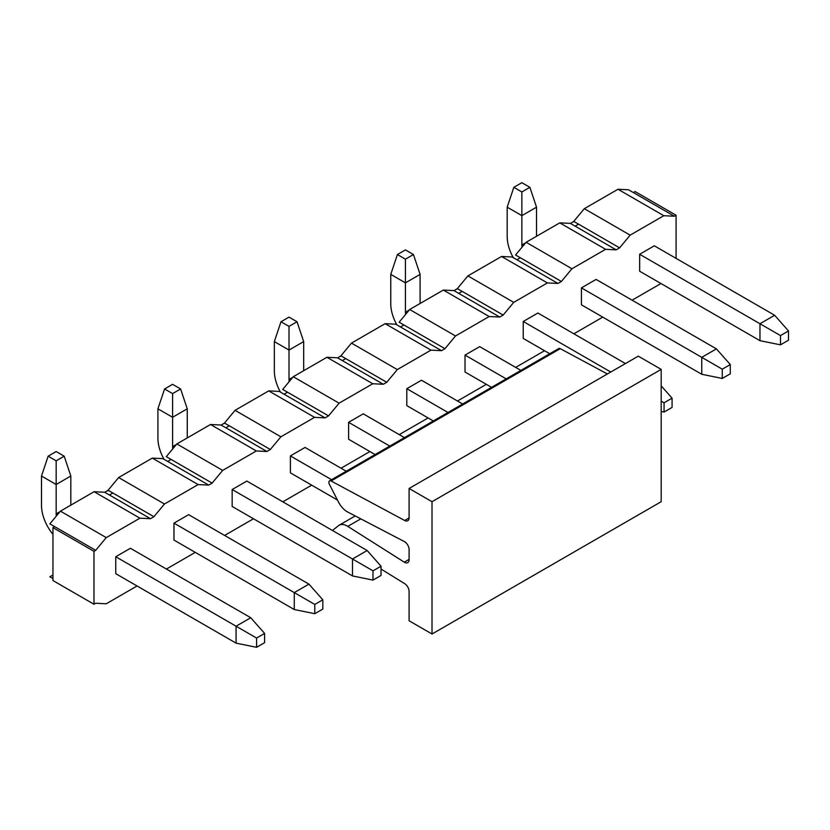<?xml version="1.0" encoding="UTF-8"?>
<svg xmlns="http://www.w3.org/2000/svg" width="830" height="830" viewBox="0 0 830 830"><rect width="100%" height="100%" fill="white"/><g stroke="black" fill="none" stroke-linecap="round" stroke-linejoin="round"><path stroke-width="1.25" d="M355.219 515.949L339.117 525.245A16.206 9.358 -120 0 1 347.77 526.376L404.293 562.169A6.484 3.745 60 0 0 407.758 562.626A6.484 3.745 60 0 0 409.097 559.659L409.097 549.595A6.484 3.745 -120 0 0 404.293 541.534L347.77 512.058A16.206 9.358 60 0 1 338.453 501.974L329.427 484.357A3.237 1.868 60 0 1 329.562 480.861L558.735 348.548A3.237 1.868 60 0 1 560.271 348.662L607.404 373.977M638.27 356.153L661.188 369.381L661.188 501.704L432.015 634.016L432.015 501.694L409.097 488.465L638.27 356.153M339.117 525.245A16.206 9.358 -120 0 0 338.453 525.701L332.446 530.484M329.562 480.861A3.237 1.868 60 0 1 331.097 480.985L404.677 520.493A6.484 3.745 -120 0 0 407.758 520.721A6.484 3.745 -120 0 0 409.097 517.754L409.097 488.465M432.015 501.694L661.188 369.381M381.022 569.038L404.677 583.646A6.484 3.745 -120 0 1 409.097 591.489L409.097 620.778L432.015 634.016M256.584 638.052L256.584 647.307L264.604 642.679L264.604 633.415L256.584 638.052L236.073 626.204L236.073 643.146L256.584 647.307M264.604 633.415L250.743 617.738L236.073 626.204L115.754 556.743L130.424 548.277L250.743 617.738M236.073 643.146L115.754 573.675L115.754 556.743M56.378 516.011A10.375 5.986 60 0 1 56.17 513.874L56.17 484.502L70.83 476.026L70.83 505.138M41.5 476.026L48.15 456.178L56.17 460.816L56.17 484.502L41.5 476.026L41.5 505.408A31.115 17.959 -120 0 0 52.954 534.312M48.15 456.178L56.17 451.551L64.19 456.178L56.17 460.816M70.83 476.026L64.19 456.178M373.002 570.833L373.002 580.097L381.022 575.46L381.022 566.205L373.002 570.833L352.491 558.995L352.491 575.927L373.002 580.097M381.022 566.205L367.161 550.518L352.491 558.995L232.172 489.524L246.842 481.058L367.161 550.518M352.491 575.927L232.172 506.466L232.172 489.524M172.806 448.802A10.375 5.986 60 0 1 172.588 446.654L172.588 417.283L187.258 408.817L187.258 437.918M157.918 408.817L164.568 388.969L172.588 393.596L172.588 417.283L157.918 408.817L157.918 438.188A31.115 17.959 -120 0 0 164.05 459.322M164.568 388.969L172.588 384.332L180.608 388.969L172.588 393.596M187.258 408.817L180.608 388.969M375.119 454.56L348.6 439.246L348.6 422.314L389.789 446.094M289.224 381.582A10.375 5.986 60 0 1 289.006 379.445L289.006 350.063L303.676 341.597L303.676 370.709M348.6 422.314L363.26 413.838L404.459 437.628M274.346 341.597L280.986 321.75L289.006 326.387L289.006 350.063L274.346 341.597L274.346 370.969A31.115 17.959 -120 0 0 280.478 392.113M280.986 321.75L289.006 317.122L297.036 321.75L289.006 326.387M303.676 341.597L297.036 321.75M491.536 387.34L465.018 372.027L465.018 355.095L506.207 378.874M405.642 314.373A10.375 5.986 60 0 1 405.434 312.225L405.434 282.854L420.094 274.388L420.094 303.49M465.018 355.095L479.688 346.629L520.877 370.408M390.764 274.388L397.414 254.54L405.434 259.168L405.434 282.854L390.764 274.388L390.764 303.759A31.115 17.959 -120 0 0 396.896 324.893M397.414 254.54L405.434 249.903L413.454 254.54L405.434 259.168M420.094 274.388L413.454 254.54M722.266 369.184L722.266 378.449L730.286 373.822L730.286 364.557L722.266 369.184L701.755 357.346L701.755 374.278L722.266 378.449M730.286 364.557L716.425 348.88L701.755 357.346L581.436 287.875L596.106 279.409L716.425 348.88M701.755 374.278L581.436 304.818L581.436 287.875M522.07 247.153A10.375 5.986 60 0 1 521.852 245.006L521.852 215.634L536.522 207.168L536.522 236.28M507.182 207.168L513.832 187.321L521.852 191.948L521.852 215.634L507.182 207.168L507.182 236.54A31.115 17.959 -120 0 0 513.324 257.684M513.832 187.321L521.852 182.693L529.872 187.321L521.852 191.948M536.522 207.168L529.872 187.321M322.818 609.075L322.818 599.81L314.788 604.437L314.788 613.702L322.818 609.075M314.788 613.702L294.276 609.531L294.276 592.599L314.788 604.437M294.276 609.531L173.968 540.071L173.968 523.139L294.276 592.599L308.947 584.133L322.818 599.81M308.947 584.133L188.628 514.662L173.968 523.139M108.419 490.457A31.115 17.959 -120 0 0 106.157 491.422A31.115 17.959 -120 0 0 104.819 492.346M346.245 471.233L305.056 447.453L290.386 455.919L331.575 479.699M224.847 423.238A31.115 17.959 -120 0 0 222.575 424.213A31.115 17.959 -120 0 0 221.237 425.126M290.386 455.919L290.386 472.851L337.457 500.034M462.663 404.013L421.474 380.233L406.804 388.699L448.003 412.489M341.265 356.018A31.115 17.959 -120 0 0 338.993 356.993A31.115 17.959 -120 0 0 337.665 357.917M406.804 388.699L406.804 405.642L433.333 420.955M672.082 407.426L672.082 398.161L664.062 402.799L664.062 412.054L672.082 407.426M664.062 412.054L661.188 411.473M661.188 385.857L672.082 398.161M661.188 401.139L664.062 402.799M625.436 363.561L537.892 313.024L523.232 321.49L610.776 372.027M457.683 288.809A31.115 17.959 -120 0 0 455.421 289.784A31.115 17.959 -120 0 0 454.083 290.697M523.232 321.49L523.232 338.422L549.75 353.736M788.5 340.207L788.5 330.952L780.48 335.579L780.48 344.844L788.5 340.207M780.48 344.844L759.969 340.674L759.969 323.742L780.48 335.579M774.639 315.265L654.32 245.805L639.65 254.271L759.969 323.742L774.639 315.265L788.5 330.952M574.111 221.589A31.115 17.959 -120 0 0 571.839 222.565A31.115 17.959 -120 0 0 570.5 223.478M639.65 254.271L639.65 271.213L759.969 340.674M578.572 224.173L619.595 247.859L616.161 249.84L605.61 249.311L559.773 222.855L570.324 223.374L575.138 226.154L578.572 224.173L573.758 221.392L584.31 208.683L617.987 189.25L628.538 189.769L674.375 216.236L676.087 215.24L635.064 191.554L633.352 192.55M619.595 247.859L630.146 235.149L584.31 208.683M630.146 235.149L663.813 215.707L617.987 189.25M663.813 215.707L674.375 216.236M95.699 550.321L49.862 523.865L60.414 511.156L94.091 491.713L139.917 518.179L106.25 537.612L95.699 550.321L93.977 551.317L52.954 527.631L52.954 580.554L93.977 604.24L93.977 551.317M106.25 537.612L60.414 511.156M94.091 491.713L104.642 492.242L109.446 495.012L112.89 493.03L153.913 516.717L150.469 518.698L139.917 518.179M150.469 518.698L109.446 495.012M605.61 249.311L571.943 268.754L561.391 281.463L557.947 283.445L512.11 256.989L501.559 256.46L547.395 282.926L513.729 302.359L503.177 315.068L499.743 317.06L453.906 290.593L443.355 290.064L489.181 316.531L455.514 335.974L444.963 348.683L441.529 350.665L395.692 324.198L385.141 323.679L430.978 350.136L397.311 369.578L386.749 382.288L383.315 384.269L337.478 357.803L326.927 357.284L372.763 383.751L339.096 403.183L328.545 415.892L325.101 417.874L279.274 391.418L268.723 390.889L314.549 417.355L280.882 436.798L270.331 449.497L266.897 451.489L221.06 425.022L210.509 424.504L256.346 450.96L222.679 470.403L212.117 483.112L208.683 485.094L162.846 458.627L152.295 458.108L198.131 484.575L164.465 504.007L153.913 516.717M164.465 504.007L118.628 477.541L108.076 490.25L112.89 493.03M208.683 485.094L198.131 484.575M212.117 483.112L171.094 459.426L167.66 461.407M222.679 470.403L176.842 443.936L166.291 456.645L171.094 459.426M266.897 451.489L256.346 450.96M270.331 449.497L229.308 425.821L225.874 427.803M280.882 436.798L235.046 410.331L224.494 423.041L229.308 425.821M325.101 417.874L314.549 417.355M328.545 415.892L287.522 392.206L284.088 394.198M339.096 403.183L293.26 376.727L282.708 389.426L287.522 392.206M383.315 384.269L372.763 383.751M386.749 382.288L345.737 358.602L342.292 360.583M397.311 369.578L351.474 343.112L340.923 355.821L345.737 358.602M441.529 350.665L430.978 350.136M444.963 348.683L403.94 324.997L400.506 326.979M455.514 335.974L409.678 309.507L399.126 322.216L403.94 324.997M499.743 317.06L489.181 316.531M503.177 315.068L462.154 291.382L458.72 293.374M513.729 302.359L467.892 275.902L457.34 288.612L462.154 291.382M557.947 283.445L547.395 282.926M561.391 281.463L520.369 257.777L516.924 259.759M571.943 268.754L526.106 242.287L515.555 254.997L520.369 257.777M616.161 249.84L575.138 226.154M559.773 222.855L526.106 242.287M52.954 575.003L49.862 576.788L52.954 578.572M93.977 604.24L95.699 603.254L106.25 603.773L137.064 585.98M166.405 569.048L195.278 552.375M118.628 477.541L152.295 458.108M224.608 535.443L253.492 518.771M176.842 443.936L210.509 424.504M282.823 501.828L311.696 485.156M235.046 410.331L268.723 390.889M341.037 468.224L369.91 451.551M293.26 376.727L326.927 357.284M399.24 434.619L428.124 417.947M351.474 343.112L385.141 323.679M457.455 401.004L486.328 384.342M409.678 309.507L443.355 290.064M515.669 367.4L544.542 350.727M467.892 275.902L501.559 256.46M573.872 333.795L602.756 317.122M632.087 300.19L660.96 283.518M676.087 258.379L676.087 215.24M52.954 527.631L54.676 526.635M347.77 526.376L360.811 518.854M404.293 562.169L409.097 559.389M331.097 480.985L560.271 348.662M404.677 520.493L409.097 517.941M56.17 513.874L59.999 511.664M172.588 446.654L176.417 444.444M289.006 379.445L292.834 377.235M405.434 312.225L409.263 310.015M521.852 245.006L525.681 242.796M108.128 490.281L106.157 491.422M224.557 423.072L222.575 424.213M340.974 355.852L338.993 356.993M457.392 288.643L455.421 289.784M573.821 221.423L571.839 222.565"/></g></svg>
